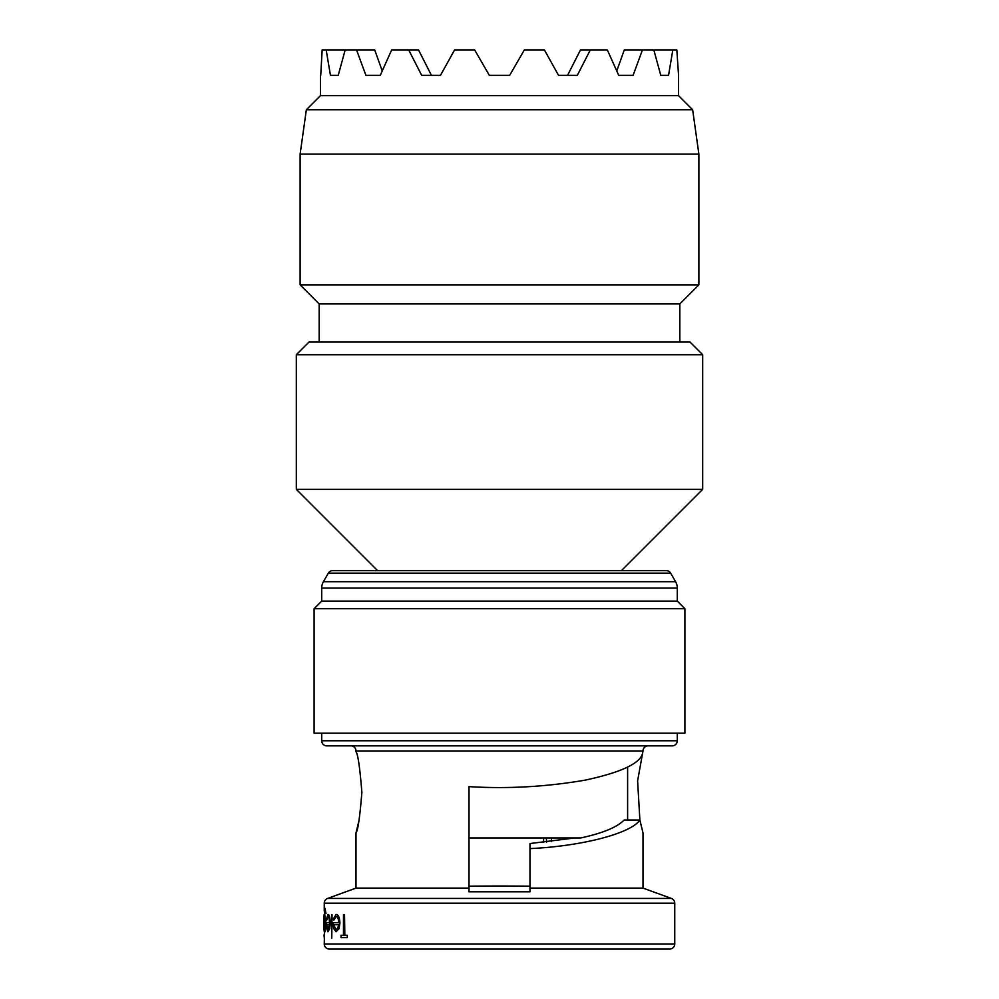 <?xml version="1.0" encoding="UTF-8"?>
<svg xmlns="http://www.w3.org/2000/svg" width="999" height="999" viewBox="0 0 999 999"><rect width="100%" height="100%" fill="white"/><g stroke="black" fill="none" stroke-linecap="round" stroke-linejoin="round"><path stroke-width="1.5" d="M321.715 601.098L677.285 601.098L677.285 588.049A12.7 12.7 0 0 0 675.586 581.705L670.654 573.151A5.082 5.082 0 0 0 666.246 570.616L332.754 570.616A5.082 5.082 0 0 0 328.346 573.151L323.414 581.705A12.7 12.7 0 0 0 321.715 588.049L321.715 601.098L314.098 608.716L314.098 733.166L684.902 733.166L684.902 608.716L314.098 608.716M669.667 949.05L329.333 949.05A5.082 5.082 0 0 1 324.25 943.968L674.75 943.968A5.082 5.082 0 0 1 669.667 949.05L529.982 949.05M350.924 745.866A5.082 5.082 0 0 1 355.994 750.948L355.994 751.71C357.929 754.12 359.89 767.669 361.875 792.344C359.877 817.032 357.929 830.581 355.994 832.979L355.994 888.099L327.597 898.438L671.403 898.438A5.082 5.082 0 0 1 674.75 903.208L674.75 943.968M648.076 745.866A5.082 5.082 0 0 0 643.006 750.948L637.599 780.893L639.884 820.029C630.931 833.466 581.88 846.215 529.982 848.601L529.982 843.543L574.725 837.974M674.75 903.208L324.25 903.208A5.082 5.082 0 0 1 327.597 898.438M672.215 745.866L326.785 745.866A5.082 5.082 0 0 1 321.715 740.783L677.285 740.783A5.082 5.082 0 0 1 672.215 745.866M677.285 601.098L684.902 608.716M321.715 733.166L321.715 740.783M677.285 733.166L677.285 740.783M642.644 752.996C640.521 763.273 621.478 772.289 585.526 780.069C546.565 786.812 507.729 788.998 469.018 786.638L469.018 888.099L355.994 888.099M639.947 820.379L643.006 832.979L643.006 888.099L671.403 898.438M355.994 832.979L359.116 820.029M643.006 888.099L529.982 888.099L529.982 848.601M469.018 888.099L469.018 891.795L529.982 891.795L529.982 888.099M329.483 928.645L329.995 923.064C329.832 917.731 329.146 914.872 327.959 914.472L328.221 914.472C329.408 914.847 330.082 917.719 330.257 923.064L329.745 928.645L327.947 931.755L329.745 928.645M326.586 922.676L329.458 922.676L326.323 922.676L326.636 928.471L327.947 931.755M341.283 935.276L343.469 935.276L341.009 935.276L341.009 937.624L347.302 937.624L347.302 935.276L344.543 935.276L344.543 914.759L344.83 935.276M347.302 935.276L347.302 937.624M338.786 928.645L339.648 923.064C339.348 917.631 338.174 914.772 336.101 914.472L336.376 914.472C338.436 914.759 339.623 917.631 339.922 923.064L339.061 928.645L336.076 931.755L339.061 928.645M333.254 922.676L338.736 922.676L332.979 922.676L333.604 928.471L336.076 931.755M332.03 914.759L331.768 938.211L332.03 914.759M324.525 931.318L324.25 943.968M325 908.316L325.999 913.586L325 908.316M325.786 923.163L324.762 914.759L326.036 923.163L325.012 931.755L326.036 923.163M324.25 903.208L324.25 911.038M702.684 354.732L296.316 354.732L296.316 489.335L702.684 489.335L702.684 354.732L689.984 342.033L309.016 342.033L296.316 354.732M679.832 342.033L679.832 303.933L319.168 303.933L319.168 342.033M679.832 303.933L698.875 284.89L300.125 284.89L319.168 303.933M672.827 49.95L653.833 49.95L660.776 75.35L668.543 75.35L672.827 49.95L676.835 49.95L678.558 75.35L678.558 95.667L692.644 109.753L698.875 154.083L300.125 154.083L300.125 284.89M698.875 154.083L698.875 284.89M692.644 109.753L306.356 109.753L300.125 154.083M678.558 95.667L320.442 95.667L306.356 109.753M320.729 75.35L322.165 49.95L326.173 49.95L330.457 75.35L338.224 75.35L345.167 49.95L356.556 49.95L365.909 75.35L380.269 75.35L391.658 49.95L408.703 49.95L421.703 75.35L440.472 75.35L454.57 49.95L474.675 49.95L489.335 75.35L509.665 75.35L524.325 49.95L544.43 49.95L558.528 75.35L577.297 75.35L590.297 49.95L580.469 49.95L567.557 75.35L558.528 75.35M320.442 75.35L320.442 95.667M653.833 49.95L624.275 49.95L616.783 70.879M590.297 49.95L607.342 49.95L618.731 75.35L633.091 75.35L642.444 49.95M621.415 570.616L702.684 489.335M377.585 570.616L296.316 489.335M440.472 75.35L431.443 75.35L440.472 75.35L431.443 75.35L418.531 49.95L408.703 49.95M509.665 75.35L489.335 75.35M356.556 49.95L374.725 49.95L382.217 70.879M326.173 49.95L345.167 49.95M330.457 75.35L338.224 75.35M365.909 75.35L380.269 75.35M633.091 75.35L618.731 75.35M668.543 75.35L660.776 75.35M643.006 832.979L639.884 820.029L624.113 820.029C617.182 827.234 602.684 833.216 580.631 837.974L469.018 837.974L469.018 786.638M329.333 949.05L362.35 949.05M344.543 914.759L343.469 914.759L343.469 935.276M336.101 914.472L333.279 919.08L333.903 920.042L336.201 916.52C337.674 916.732 338.511 918.793 338.736 922.676M336.039 929.707L333.678 924.724L338.636 924.724L337.787 928.146L336.039 929.707M338.636 924.724L333.953 924.724M331.768 914.759L331.768 938.211M327.959 914.472L326.473 919.08L326.785 920.042L328.009 916.52C328.858 916.807 329.345 918.868 329.458 922.676M327.922 929.707L326.673 924.724L329.395 924.724L327.922 929.707M329.395 924.724L326.935 924.724M324.737 908.316L324.762 931.755M324.762 914.759L324.762 910.364L325.736 913.586M324.263 923.201L324.75 916.82L325.499 923.088L324.75 929.707L325.012 916.82M324.001 930.081L324.001 916.12L324.25 931.755M324.001 916.12L324.176 914.472M324.25 937.911L324.25 936.013M324.001 936.013L324.25 934.102M529.982 886.163A94.868 2.448 180 0 0 469.018 886.163M543.593 837.974L543.593 842.432M551.436 837.974L551.523 841.57M546.416 837.974L546.515 842.132M670.654 573.151L328.346 573.151M675.586 581.705L323.414 581.705M677.285 588.049L321.715 588.049M643.006 750.948L355.994 750.948M627.609 767.082L627.609 820.029"/></g></svg>
